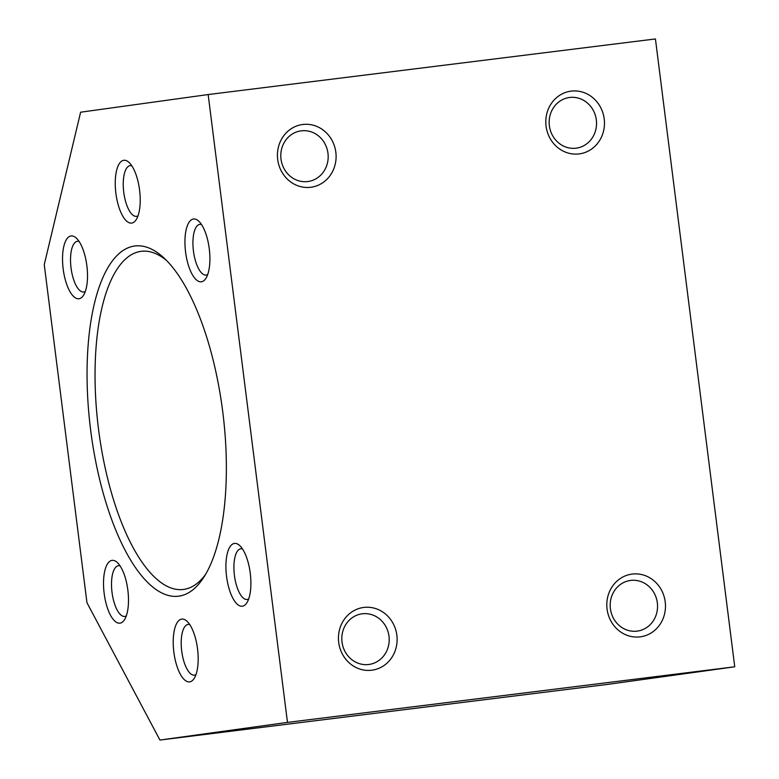 <?xml version="1.0" encoding="UTF-8"?>
<svg xmlns="http://www.w3.org/2000/svg" width="779" height="779" viewBox="0 0 779 779"><rect width="100%" height="100%" fill="white"/><g stroke="black" fill="none" stroke-linecap="round" stroke-linejoin="round"><path stroke-width="1.17" d="M134.601 246.018A176.463 66.673 82.9 0 1 163.843 257.859A176.463 66.673 82.9 0 1 222.882 412.86A176.463 66.673 82.9 0 1 203.592 577.599A176.463 66.673 82.9 0 1 178.829 596.159A176.463 66.673 82.9 0 1 90.666 430.232A176.463 66.673 82.9 0 1 134.601 246.018M166.531 260.468A170.377 64.375 -97.1 0 0 141.281 251.315A170.377 64.375 -97.1 0 0 140.95 251.354A170.377 64.375 -97.1 0 0 98.475 428.771A170.377 64.375 -97.1 0 0 183.328 589.469A170.377 64.375 -97.1 0 0 183.659 589.421A170.377 64.375 -97.1 0 0 205.559 574.405M665.217 601.855A31.637 29.3 -97.9 0 1 640.104 636.862A31.637 29.3 -97.9 0 1 607.065 609.081A31.637 29.3 -97.9 0 1 632.178 574.074A31.637 29.3 -97.9 0 1 665.217 601.855M610.385 608.701A25.561 23.662 82.1 0 0 637.368 631.097A25.561 23.662 82.1 0 0 657.34 602.868A25.561 23.662 82.1 0 0 630.357 580.472A25.561 23.662 82.1 0 0 610.385 608.701M396.852 635.216A31.637 29.3 -97.9 0 1 371.749 670.222A31.637 29.3 -97.9 0 1 338.709 642.441A31.637 29.3 -97.9 0 1 363.812 607.435A31.637 29.3 -97.9 0 1 396.852 635.216M342.02 642.062A25.561 23.662 82.1 0 0 369.003 664.458A25.561 23.662 82.1 0 0 388.984 636.229A25.561 23.662 82.1 0 0 362.001 613.833A25.561 23.662 82.1 0 0 342.02 642.062M335.837 152.265A31.637 29.3 -97.9 0 1 310.733 187.272A31.637 29.3 -97.9 0 1 277.694 159.491A31.637 29.3 -97.9 0 1 302.797 124.484A31.637 29.3 -97.9 0 1 335.837 152.265M281.005 159.111A25.561 23.662 82.1 0 0 307.997 181.507A25.561 23.662 82.1 0 0 327.969 153.268A25.561 23.662 82.1 0 0 300.986 130.872A25.561 23.662 82.1 0 0 281.005 159.111M604.202 118.905A31.637 29.3 -97.9 0 1 579.099 153.911A31.637 29.3 -97.9 0 1 546.06 126.13A31.637 29.3 -97.9 0 1 571.163 91.124A31.637 29.3 -97.9 0 1 604.202 118.905M549.37 125.75A25.561 23.662 82.1 0 0 576.353 148.146A25.561 23.662 82.1 0 0 596.334 119.908A25.561 23.662 82.1 0 0 569.352 97.511A25.561 23.662 82.1 0 0 549.37 125.75M234.44 543.43A31.637 11.958 82.9 0 1 239.689 545.563A31.637 11.958 82.9 0 1 250.273 573.354A31.637 11.958 82.9 0 1 246.807 602.888A31.637 11.958 82.9 0 1 242.376 606.218A31.637 11.958 82.9 0 1 226.562 576.47A31.637 11.958 82.9 0 1 234.44 543.43M242.464 548.922A25.561 9.66 -97.1 0 0 240.847 548.767A25.561 9.66 -97.1 0 0 240.789 548.776A25.561 9.66 -97.1 0 0 234.421 575.389A25.561 9.66 -97.1 0 0 247.147 599.489A25.561 9.66 -97.1 0 0 247.196 599.489A25.561 9.66 -97.1 0 0 248.686 598.954M181.731 619.101A31.637 11.958 82.9 0 1 186.97 621.223A31.637 11.958 82.9 0 1 197.554 649.014A31.637 11.958 82.9 0 1 194.098 678.558A31.637 11.958 82.9 0 1 189.657 681.878A31.637 11.958 82.9 0 1 173.853 652.13A31.637 11.958 82.9 0 1 181.731 619.101M189.755 624.583A25.561 9.66 -97.1 0 0 188.129 624.437A25.561 9.66 -97.1 0 0 188.08 624.437A25.561 9.66 -97.1 0 0 181.711 651.049A25.561 9.66 -97.1 0 0 194.438 675.159A25.561 9.66 -97.1 0 0 194.487 675.15A25.561 9.66 -97.1 0 0 195.977 674.614M112.04 560.374A31.637 11.958 82.9 0 1 117.288 562.496A31.637 11.958 82.9 0 1 127.873 590.297A31.637 11.958 82.9 0 1 124.416 619.831A31.637 11.958 82.9 0 1 119.976 623.161A31.637 11.958 82.9 0 1 104.162 593.413A31.637 11.958 82.9 0 1 112.04 560.374M120.063 565.866A25.561 9.66 -97.1 0 0 118.447 565.71A25.561 9.66 -97.1 0 0 118.398 565.72A25.561 9.66 -97.1 0 0 112.02 592.332A25.561 9.66 -97.1 0 0 124.747 616.432A25.561 9.66 -97.1 0 0 124.796 616.432A25.561 9.66 -97.1 0 0 126.286 615.887M71.055 235.949A31.637 11.958 82.9 0 1 76.303 238.072A31.637 11.958 82.9 0 1 86.888 265.873A31.637 11.958 82.9 0 1 83.431 295.407A31.637 11.958 82.9 0 1 78.991 298.737A31.637 11.958 82.9 0 1 63.177 268.979A31.637 11.958 82.9 0 1 71.055 235.949M79.078 241.441A25.561 9.66 -97.1 0 0 77.462 241.286A25.561 9.66 -97.1 0 0 77.413 241.295A25.561 9.66 -97.1 0 0 71.035 267.908A25.561 9.66 -97.1 0 0 83.762 292.008A25.561 9.66 -97.1 0 0 83.811 292.008A25.561 9.66 -97.1 0 0 85.3 291.463M123.764 160.289A31.637 11.958 82.9 0 1 129.012 162.412A31.637 11.958 82.9 0 1 139.597 190.203A31.637 11.958 82.9 0 1 136.14 219.746A31.637 11.958 82.9 0 1 131.7 223.076A31.637 11.958 82.9 0 1 115.886 193.319A31.637 11.958 82.9 0 1 123.764 160.289M131.797 165.781A25.561 9.66 -97.1 0 0 130.171 165.625A25.561 9.66 -97.1 0 0 130.122 165.635A25.561 9.66 -97.1 0 0 123.754 192.247A25.561 9.66 -97.1 0 0 136.481 216.348A25.561 9.66 -97.1 0 0 136.529 216.338A25.561 9.66 -97.1 0 0 138.019 215.802M193.455 219.006A31.637 11.958 82.9 0 1 198.703 221.129A31.637 11.958 82.9 0 1 209.288 248.929A31.637 11.958 82.9 0 1 205.831 278.463A31.637 11.958 82.9 0 1 201.391 281.794A31.637 11.958 82.9 0 1 185.577 252.045A31.637 11.958 82.9 0 1 193.455 219.006M201.479 224.498A25.561 9.66 -97.1 0 0 199.862 224.342A25.561 9.66 -97.1 0 0 199.813 224.352A25.561 9.66 -97.1 0 0 193.435 250.965A25.561 9.66 -97.1 0 0 206.162 275.065A25.561 9.66 -97.1 0 0 206.211 275.065A25.561 9.66 -97.1 0 0 207.701 274.52M287.48 722.396L208.159 94.551L80.617 112.205L44.257 264.665L86.966 602.732L159.929 740.05L607.201 684.449L734.743 666.795L287.48 722.396L159.929 740.05M208.159 94.551L655.431 38.95L734.743 666.795"/></g></svg>
